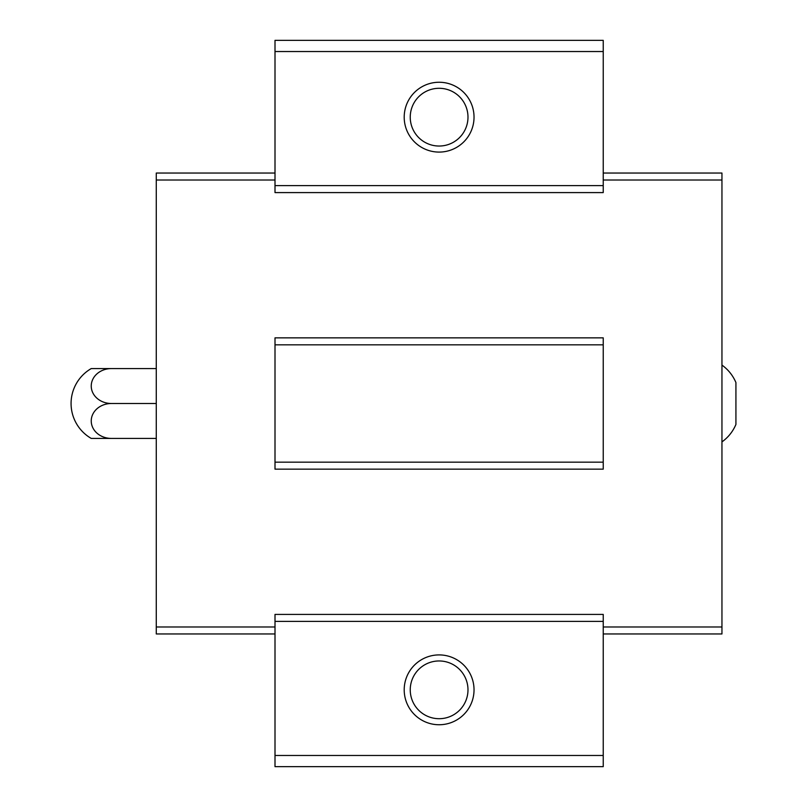 <?xml version="1.0" encoding="UTF-8"?>
<svg xmlns="http://www.w3.org/2000/svg" width="807" height="807" viewBox="0 0 807 807"><rect width="100%" height="100%" fill="white"/><g stroke="black" fill="none" stroke-linecap="round" stroke-linejoin="round"><path stroke-width="1.21" d="M721.952 365.087C728.227 369.616 732.887 375.437 735.923 382.548L735.923 424.452C732.887 431.563 728.227 437.384 721.952 441.913M275.005 185.61L275.005 192.591L603.233 192.591L603.233 185.61L275.005 185.61L275.005 40.35L603.233 40.35L603.233 185.61M603.233 462.159L603.233 337.851L275.005 337.851L275.005 469.149L603.233 469.149L603.233 462.159L275.005 462.159M603.233 621.39L275.005 621.39L275.005 614.409L603.233 614.409L603.233 766.65L275.005 766.65L275.005 755.473L603.233 755.473M603.233 51.527L275.005 51.527M439.119 82.253A34.923 34.923 0 0 1 469.361 134.628A34.923 34.923 0 0 1 408.877 134.628A34.923 34.923 0 0 1 439.119 82.253M603.233 344.841L275.005 344.841M275.005 173.041L156.276 173.041L156.276 180.022L275.005 180.022M156.276 180.022L156.276 626.978L275.005 626.978M603.233 173.041L721.952 173.041L721.952 626.978L603.233 626.978M721.952 180.022L603.233 180.022M439.119 654.911A34.923 34.923 0 0 1 469.361 707.285A34.923 34.923 0 0 1 408.877 707.285A34.923 34.923 0 0 1 439.119 654.911M275.005 621.39L275.005 755.473M439.119 660.963A28.87 28.87 0 0 1 464.116 704.269A28.87 28.87 0 0 1 414.112 704.269A28.87 28.87 0 0 1 439.119 660.963M439.119 88.296A28.87 28.87 0 0 1 464.116 131.602A28.87 28.87 0 0 1 414.112 131.602A28.87 28.87 0 0 1 439.119 88.296M721.952 626.978L721.952 633.959L603.233 633.959M156.276 626.978L156.276 633.959L275.005 633.959M111.396 438.423L91.241 438.423A40.32 40.32 0 0 1 91.241 368.577L111.396 368.577A20.165 17.461 0 0 0 91.241 386.039A20.165 17.461 0 0 0 111.396 403.5A20.165 17.461 180 0 0 91.241 420.961A20.165 17.461 180 0 0 111.396 438.423L156.276 438.423M111.396 403.5L156.276 403.5M111.396 368.577L156.276 368.577"/></g></svg>
